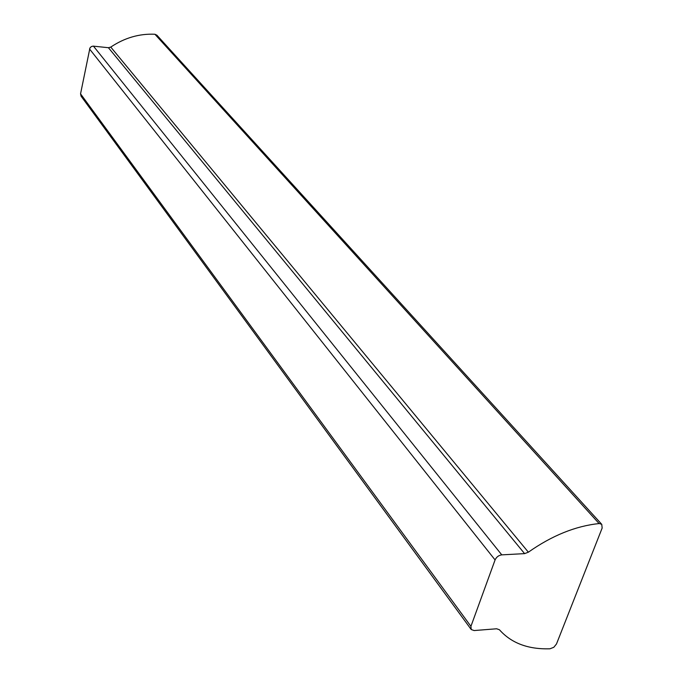 <?xml version="1.0" encoding="UTF-8"?>
<svg xmlns="http://www.w3.org/2000/svg" width="683" height="683" viewBox="0 0 683 683"><rect width="100%" height="100%" fill="white"/><g stroke="black" fill="none" stroke-linecap="round" stroke-linejoin="round"><path stroke-width="1.02" d="M599.35 523.537L599.102 523.554C575.556 526.03 551.975 535.574 528.369 552.188L524.595 553.631L501.774 554.861C498.675 555.313 496.439 557.004 495.081 559.932L470.929 626.345L471.227 629.538L474.139 630.554L496.609 628.778L499.41 629.735C511.277 643.121 528.13 649.473 549.96 648.79L553.811 647.296L556.483 643.992L602.15 528.061L601.766 524.348L599.35 523.537M156.928 35.226L154.921 34.252C139.332 33.535 124.613 37.813 110.766 47.084L108.418 47.708L93.067 46.12L91.274 46.623L89.943 47.972L80.551 93.844L81.081 96.183L471.082 629.342M599.102 523.554L154.921 34.252M528.369 552.188L110.766 47.084M524.595 553.631L108.418 47.708M501.774 554.861L93.434 46.137M495.081 559.932L89.55 49.014M470.929 626.345L80.551 93.844M601.766 524.348L156.817 35.098"/></g></svg>
